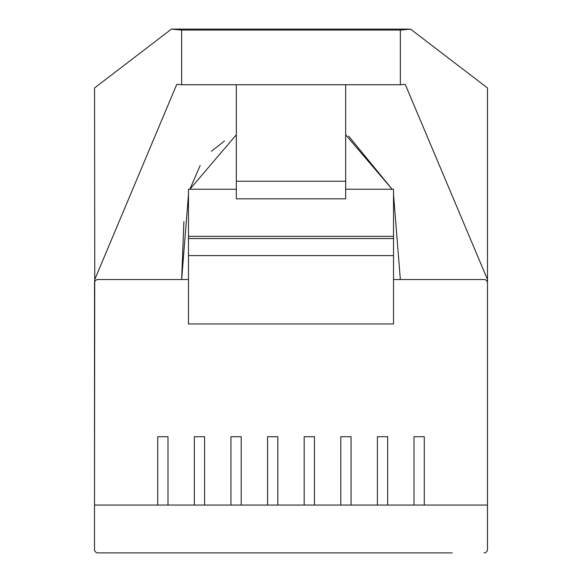 <?xml version="1.0" encoding="UTF-8"?>
<svg xmlns="http://www.w3.org/2000/svg" width="582" height="582" viewBox="0 0 582 582"><rect width="100%" height="100%" fill="white"/><g stroke="black" fill="none" stroke-linecap="round" stroke-linejoin="round"><path stroke-width="0.87" d="M400.343 279.527L393.519 194.344L400.343 279.527M345.672 134.791L392.123 189.223L348.713 136.173M94.51 549.481A3.419 3.419 0 0 0 97.929 552.9A3.419 3.419 0 0 1 94.51 549.481L94.51 505.06L157.729 505.06L157.729 436.718L167.98 436.718L167.98 505.06L194.344 505.06L194.344 436.718L204.595 436.718L204.595 505.06L230.952 505.06L230.952 436.718L241.21 436.718L241.21 505.06L267.567 505.06L267.567 436.718L277.818 436.718L277.818 505.06L304.182 505.06L304.182 436.718L314.433 436.718L314.433 505.06L340.79 505.06L340.79 436.718L351.048 436.718L351.048 505.06L377.405 505.06L377.405 436.718L387.656 436.718L387.656 505.06L414.02 505.06L414.02 436.718L424.271 436.718L424.271 505.06L487.49 505.06L487.49 279.527L405.218 84.325L400.351 84.746L181.649 84.746L176.782 84.325L94.764 279.527L94.546 88.158M96.183 280.007L97.929 279.527A3.419 3.419 0 0 0 94.51 282.939L94.764 279.527M487.49 279.527L487.49 87.969L410.536 29.1L400.351 30.068L181.649 30.068L171.464 29.1L94.51 87.969M183.883 221.575L181.657 279.527L188.481 194.344M200.143 165.521L189.877 189.223L236.328 134.791M94.51 282.939L94.51 505.06L94.713 281.79M236.328 181.242L345.672 181.242L345.672 198.84L236.328 198.84L236.328 84.746M345.672 181.242L345.672 84.746M97.929 279.527L188.481 279.527M393.519 279.527L484.071 279.527A3.419 3.419 0 0 1 487.49 282.939M97.929 552.9L452.185 552.9M424.271 505.06L414.02 505.06M387.656 505.06L377.405 505.06M351.048 505.06L340.79 505.06M314.433 505.06L304.182 505.06M277.818 505.06L267.567 505.06M241.21 505.06L230.952 505.06M204.595 505.06L194.344 505.06M167.98 505.06L157.729 505.06M188.481 238.518L393.519 238.518L393.519 323.948L188.481 323.948L188.481 189.223L236.328 189.223M188.481 236.336L393.519 236.336L393.519 189.223L345.672 189.223M224.477 141.004L211.441 151.269M487.49 505.06L487.49 549.481L487.49 505.06M484.602 552.856L484.071 552.9A3.419 3.419 0 0 0 487.49 549.481M393.519 236.336L393.519 238.518M400.351 30.068L400.351 84.746M181.649 30.068L181.649 84.746M393.519 255.6L188.481 255.6M410.536 29.1L171.464 29.1"/></g></svg>
